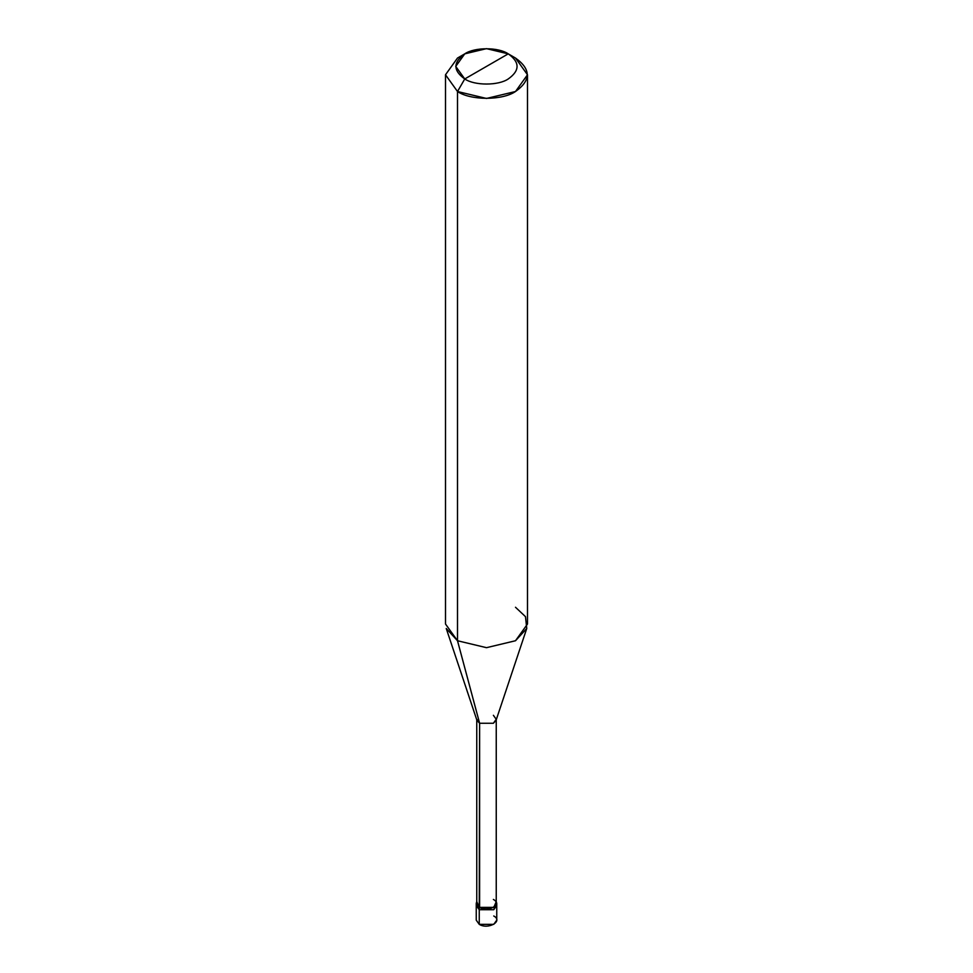 <?xml version="1.0" encoding="UTF-8"?>
<svg xmlns="http://www.w3.org/2000/svg" width="973" height="973" viewBox="0 0 973 973"><rect width="100%" height="100%" fill="white"/><g stroke="black" fill="none" stroke-linecap="round" stroke-linejoin="round"><path stroke-width="1.46" d="M496.595 904.476L493.749 909.706L479.251 909.706L479.251 924.35L476.247 920.166L476.247 905.522L479.251 909.706L476.405 904.476L479.251 909.706L493.749 909.706L496.753 905.522L493.749 909.706L479.251 909.706L476.247 905.522L476.247 903.43L479.251 907.614L479.251 909.706L493.749 909.706L496.595 904.476M479.251 915.982L479.251 924.35C488.203 929.981 503.491 921.151 493.749 915.982M479.616 899.453L479.251 907.614L493.749 907.614L496.753 903.43L496.753 920.166L493.749 924.35L479.251 924.35L479.251 907.614L476.758 901.582L476.247 903.43M496.753 903.43L496.242 901.582L493.749 907.614L479.251 907.614L479.616 723.255L457.505 640.745L457.505 91.511L486.5 98.455L515.495 91.511L527.5 74.775L515.495 58.039L508.247 53.856C519.983 62.223 519.983 70.591 508.247 78.959C498.456 85.733 474.544 85.733 464.753 78.959L508.247 53.856L486.5 48.65L464.753 53.856L455.741 66.407L464.753 78.959L457.505 91.511L457.505 640.745L479.616 723.255L479.616 907.395L476.758 903.43L476.758 719.278L479.616 723.255L476.94 720.348L446.242 628.485L457.505 640.745L445.5 624.009L445.5 74.775L457.505 91.511L445.5 74.775L457.505 58.039L445.5 74.775M464.753 78.959C453.017 70.591 453.017 62.223 464.753 53.856C474.544 47.081 498.456 47.081 508.247 53.856L464.753 78.959C474.544 85.733 498.456 85.733 508.247 78.959C519.983 70.591 519.983 62.223 508.247 53.856L515.495 58.039C531.136 69.192 531.136 80.358 515.495 91.511C502.445 100.547 470.555 100.547 457.505 91.511L464.753 78.959M527.5 74.775L527.5 624.009L515.495 640.745L486.5 647.677L457.505 640.745L486.5 647.677L515.495 640.745L526.758 628.485L496.06 720.348L493.384 723.255L479.616 723.255L493.384 723.255L496.242 719.278L496.242 903.43L493.384 907.395L479.616 907.395C488.118 912.747 502.64 904.355 493.384 899.453M496.242 719.278L493.384 715.301M526.758 628.485L525.481 616.651L515.495 607.261M457.505 58.039L464.753 53.856M515.495 58.039L508.247 53.856"/></g></svg>
